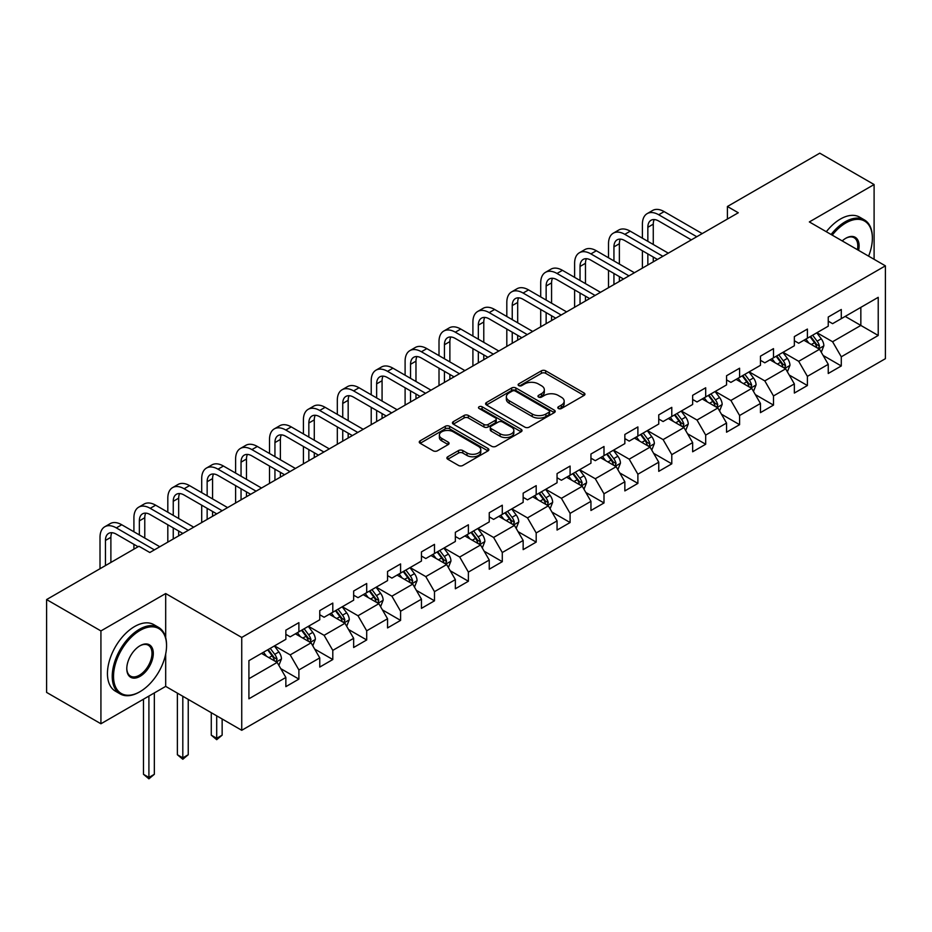 <?xml version="1.0" encoding="UTF-8"?>
<svg xmlns="http://www.w3.org/2000/svg" width="932" height="932" viewBox="0 0 932 932"><rect width="100%" height="100%" fill="white"/><g stroke="black" fill="none" stroke-linecap="round" stroke-linejoin="round"><path stroke-width="1.4" d="M558.419 408.519A2.109 1.223 0 0 0 561.402 408.519L584.061 395.436A3.017 1.736 0 0 0 584.947 394.213A3.017 1.736 0 0 0 584.061 392.978L545.674 370.808A3.017 1.736 0 0 0 541.41 370.808L518.74 383.891A2.109 1.223 0 0 0 518.122 384.753A2.109 1.223 0 0 0 518.74 385.615A2.109 1.223 0 0 0 521.734 385.615L524.658 383.926A9.658 5.569 0 0 1 538.312 383.926L541.515 385.766A9.658 5.569 0 0 1 544.335 389.716A9.658 5.569 0 0 1 541.515 393.654L538.58 395.343A2.109 1.223 0 0 0 537.962 396.205A2.109 1.223 0 0 0 538.58 397.067A2.109 1.223 0 0 0 541.562 397.067L544.498 395.378A9.658 5.569 0 0 1 558.152 395.378L561.344 397.23A9.658 5.569 0 0 1 564.175 401.168A9.658 5.569 0 0 1 561.344 405.105L558.419 406.795A2.109 1.223 0 0 0 557.802 407.657A2.109 1.223 0 0 0 558.419 408.519L558.419 406.795M447.768 456.762A3.017 1.736 0 0 0 446.882 457.996A3.017 1.736 0 0 0 447.768 459.231L458.544 465.452A3.017 1.736 0 0 0 462.808 465.452L487.972 450.913A3.017 1.736 0 0 0 488.857 449.69A3.017 1.736 0 0 0 487.972 448.455L449.585 426.285A3.017 1.736 0 0 0 445.31 426.285L420.146 440.824A3.017 1.736 0 0 0 419.26 442.048A3.017 1.736 0 0 0 420.146 443.283L433.159 450.797A3.017 1.736 0 0 0 437.423 450.797L448.199 444.576A3.017 1.736 0 0 0 449.073 443.341A3.017 1.736 0 0 0 448.199 442.118L441.745 438.39A8.073 4.66 0 0 1 439.38 435.093A8.073 4.66 0 0 1 444.354 430.794A8.073 4.66 0 0 1 453.15 431.796L478.431 446.393A8.073 4.66 0 0 1 480.796 449.69A8.073 4.66 0 0 1 475.809 453.989A8.073 4.66 0 0 1 467.014 452.975L462.808 450.552A3.017 1.736 0 0 0 458.544 450.552L447.768 456.762L447.768 459.231M165.686 593.544L100.924 630.929L46.6 599.567L46.6 692.406L100.924 723.768L165.686 686.383L241.738 730.292L241.738 637.453L165.686 593.544L165.686 637.616M874.099 259.317L874.099 184.536L809.349 221.933L885.4 265.841L241.738 637.453M874.099 184.536L819.776 153.174L727.414 206.496L727.414 219.043M46.6 599.567L138.95 546.245L149.819 552.513L738.284 212.764L727.414 206.496M524.879 427.147A3.017 1.736 0 0 0 529.143 427.147L554.307 412.62A3.017 1.736 0 0 0 555.192 411.385A3.017 1.736 0 0 0 554.307 410.15L515.92 387.992A3.017 1.736 0 0 0 511.645 387.992L486.481 402.519A3.017 1.736 0 0 0 485.595 403.754A3.017 1.736 0 0 0 486.481 404.977L524.879 427.147M479.968 408.985A2.109 1.223 0 0 1 482.112 409.276L482.112 406.771L521.139 429.303A3.017 1.736 0 0 1 522.025 430.537A3.017 1.736 0 0 1 521.139 431.772L495.975 446.3A3.017 1.736 0 0 1 491.712 446.3L453.313 424.13L453.313 421.672A3.017 1.736 0 0 0 452.428 422.907A3.017 1.736 0 0 0 453.313 424.13M453.313 421.672L464.089 415.451A3.017 1.736 0 0 1 468.353 415.451L483.918 424.444A3.017 1.736 0 0 0 488.182 424.444L495.335 420.32A3.017 1.736 0 0 0 496.22 419.085A3.017 1.736 0 0 0 495.335 417.851L479.118 408.496A2.109 1.223 0 0 1 478.5 407.633A2.109 1.223 0 0 1 479.805 406.503A2.109 1.223 0 0 1 482.112 406.771M241.738 730.292L885.4 358.68L885.4 265.841M280.742 668.628L298.892 679.102L298.892 669.945L319.758 657.899L319.758 667.067L332.794 659.53L332.794 650.373L353.647 638.327L353.647 647.495L366.695 639.958L366.695 630.801L387.549 618.755L387.549 627.923L400.585 620.386L400.585 611.229L421.45 599.183L421.45 608.351L434.487 600.814L434.487 591.657L455.352 579.611L455.352 588.779L468.388 581.242L468.388 572.085L489.253 560.039L489.253 569.207L502.29 561.67L502.29 552.513L523.155 540.467L523.155 549.635L536.191 542.098L536.191 532.941L557.056 520.895L557.056 530.063L570.093 522.537L570.093 513.369L590.946 501.334L590.946 510.491L603.994 502.965L603.994 493.797L624.848 481.762L624.848 490.919L637.884 483.393L637.884 474.225L658.749 462.19L658.749 471.347L671.786 463.821L671.786 454.653L692.651 442.618L692.651 451.775L705.687 444.249L705.687 435.081L726.552 423.046L726.552 432.203L739.589 424.677L739.589 415.509L760.454 403.474L760.454 412.631L773.49 405.105L773.49 395.937L794.344 383.902L794.344 393.059L807.392 385.533L807.392 376.365L828.245 364.33L828.245 373.487L841.281 365.961L841.281 356.793L878.224 335.473L878.224 297.331L860.842 307.362L860.842 325.431L878.224 335.473M298.892 679.102L285.856 686.639L285.856 677.471L248.914 698.802L248.914 660.66L285.856 639.329L285.856 630.172L298.892 622.646L298.892 631.803L319.758 619.768L319.758 610.6L332.794 603.074L332.794 612.231L353.647 600.196L353.647 591.028L366.695 583.502L366.695 592.659L387.549 580.624L387.549 571.456L400.585 563.93L400.585 573.087L421.45 561.052L421.45 551.884L434.487 544.358L434.487 553.515L455.352 541.48L455.352 532.312L468.388 524.786L468.388 533.943L489.253 521.908L489.253 512.74L502.29 505.214L502.29 514.371L523.155 502.336L523.155 493.168L536.191 485.642L536.191 494.799L557.056 482.764L557.056 473.596L570.093 466.07L570.093 475.227L590.946 463.192L590.946 454.024L603.994 446.498L603.994 455.666L624.848 443.62L624.848 434.463L637.884 426.926L637.884 436.094L658.749 424.048L658.749 414.891L671.786 407.354L671.786 416.522L692.651 404.476L692.651 395.319L705.687 387.782L705.687 396.95L726.552 384.904L726.552 375.747L739.589 368.21L739.589 377.378L760.454 365.332L760.454 356.175L773.49 348.638L773.49 357.806L794.344 345.76L794.344 336.603L807.392 329.066L807.392 338.234L828.245 326.188L828.245 317.031L841.281 309.494L841.281 318.662L878.224 297.331M295.409 633.818L311.067 642.847L290.202 654.893L274.556 645.864M285.856 634.319L290.202 636.824L298.892 631.803M290.202 654.893L298.892 669.945M311.067 642.847L319.758 657.899M329.311 614.246L344.957 623.275L324.103 635.321L308.457 626.292M319.758 614.747L324.103 617.252L332.794 612.231M324.103 635.321L332.794 650.373M344.957 623.275L353.647 638.327M363.212 594.674L378.858 603.703L358.005 615.749L342.347 606.72M353.647 595.175L358.005 597.68L366.695 592.659M358.005 615.749L366.695 630.801M378.858 603.703L387.549 618.755M397.114 575.102L412.76 584.131L391.894 596.177L376.248 587.148M387.549 575.603L391.894 578.108L400.585 573.087M391.894 596.177L400.585 611.229M412.76 584.131L421.45 599.183M431.015 555.53L446.661 564.559L425.796 576.605L410.15 567.576M421.45 556.031L425.796 558.536L434.487 553.515M425.796 576.605L434.487 591.657M446.661 564.559L455.352 579.611M464.917 535.958L480.562 544.987L459.697 557.033L444.051 548.004M455.352 536.459L459.697 538.964L468.388 533.943M459.697 557.033L468.388 572.085M480.562 544.987L489.253 560.039M498.818 516.386L514.464 525.415L493.599 537.461L477.953 528.432M489.253 516.887L493.599 519.392L502.29 514.371M493.599 537.461L502.29 552.513M514.464 525.415L523.155 540.467M532.708 496.814L548.354 505.843L527.5 517.889L511.854 508.86M523.155 497.315L527.5 499.82L536.191 494.799M527.5 517.889L536.191 532.941M548.354 505.843L557.056 520.895M566.609 477.242L582.255 486.271L561.402 498.317L545.756 489.288M557.056 477.743L561.402 480.248L570.093 475.227M561.402 498.317L570.093 513.369M582.255 486.271L590.946 501.334M600.511 457.67L616.157 466.699L595.292 478.745L579.646 469.716M590.946 458.171L595.292 460.676L603.994 455.666M595.292 478.745L603.994 493.797M616.157 466.699L624.848 481.762M634.412 438.098L650.058 447.127L629.193 459.173L613.547 450.144M624.848 438.599L629.193 441.104L637.884 436.094M629.193 459.173L637.884 474.225M650.058 447.127L658.749 462.19M668.314 418.526L683.96 427.555L663.095 439.601L647.449 430.572M658.749 419.027L663.095 421.532L671.786 416.522M663.095 439.601L671.786 454.653M683.96 427.555L692.651 442.618M702.215 398.954L717.861 407.983L696.996 420.029L681.35 411M692.651 399.455L696.996 401.96L705.687 396.95M696.996 420.029L705.687 435.081M717.861 407.983L726.552 423.046M736.105 379.382L751.751 388.411L730.898 400.457L715.252 391.428M726.552 379.883L730.898 382.388L739.589 377.378M730.898 400.457L739.589 415.509M751.751 388.411L760.454 403.474M770.007 359.81L785.653 368.839L764.799 380.885L749.153 371.856M760.454 360.311L764.799 362.816L773.49 357.806M764.799 380.885L773.49 395.937M785.653 368.839L794.344 383.902M803.908 340.238L819.554 349.267L798.701 361.313L783.043 352.284M794.344 340.739L798.701 343.244L807.392 338.234M798.701 361.313L807.392 376.365M819.554 349.267L828.245 364.33M845.196 316.402L860.842 325.431L832.591 341.741L816.945 332.712M828.245 321.167L832.591 323.672L841.281 318.662M832.591 341.741L841.281 356.793M100.924 630.929L100.924 723.768M248.914 678.729L277.165 662.419L261.519 653.39M277.165 662.419L285.856 677.471M823.142 355.476L841.281 365.961M789.241 375.048L807.392 385.533M755.339 394.62L773.49 405.105M721.438 414.192L739.589 424.677M687.548 433.764L705.687 444.249M653.647 453.336L671.786 463.821M619.745 472.908L637.884 483.393M585.844 492.48L603.994 502.965M551.942 512.052L570.093 522.537M518.041 531.624L536.191 542.098M484.151 551.196L502.29 561.67M450.249 570.768L468.388 581.242M416.348 590.34L434.487 600.814M382.446 609.912L400.585 620.386M348.545 629.484L366.695 639.958M314.643 649.056L332.794 659.53M165.686 686.383L165.686 654.008M559.258 408.822L561.344 407.61A9.658 5.569 0 0 0 564.175 403.673L564.175 401.168M544.335 389.716L544.335 392.221A9.658 5.569 0 0 1 541.515 396.158L539.418 397.37M584.026 395.459L545.674 373.324A3.017 1.736 0 0 0 541.41 373.324L519.59 385.918M554.272 412.643L515.92 390.496A3.017 1.736 0 0 0 511.645 390.496L486.516 405.001M548.983 412.247A2.109 1.223 0 0 0 549.6 411.385A2.109 1.223 0 0 0 548.983 410.523L515.279 391.067A2.109 1.223 0 0 0 512.285 391.067L509.198 392.85A9.658 5.569 0 0 0 506.367 396.799A9.658 5.569 0 0 0 509.198 400.737L532.23 414.029A9.658 5.569 0 0 0 545.884 414.029L548.983 412.247L548.983 414.763A2.109 1.223 0 0 0 549.6 413.901L549.6 411.385M506.367 396.799L506.367 399.304A9.658 5.569 0 0 0 509.198 403.241L509.198 400.737M548.983 414.763L545.884 416.546A9.658 5.569 0 0 1 532.23 416.546L509.198 403.241M453.348 424.153L464.089 417.955L464.089 415.451M496.22 419.085L496.22 421.59A3.017 1.736 0 0 1 495.335 422.825L488.182 426.949A3.017 1.736 0 0 1 483.918 426.949L468.353 417.955A3.017 1.736 0 0 0 464.089 417.955M482.112 409.276L521.105 431.796M500.076 433.764A8.073 4.66 0 0 0 508.872 434.778A8.073 4.66 0 0 0 513.858 430.479A8.073 4.66 0 0 0 511.493 427.182L502.581 422.045A3.017 1.736 0 0 0 498.317 422.045L491.176 426.169A3.017 1.736 0 0 0 490.29 427.392A3.017 1.736 0 0 0 491.176 428.627L500.076 433.764L500.076 436.281A8.073 4.66 0 0 0 508.872 437.283A8.073 4.66 0 0 0 513.858 432.984L513.858 430.479M490.29 427.392L490.29 429.908A3.017 1.736 0 0 0 491.176 431.132L491.176 428.627M500.076 436.281L491.176 431.132M480.796 449.69L480.796 452.195A8.073 4.66 0 0 1 475.809 456.494A8.073 4.66 0 0 1 467.014 455.492L462.808 453.057A3.017 1.736 0 0 0 458.544 453.057L447.803 459.255M439.38 435.093L439.38 437.597A8.073 4.66 0 0 0 441.745 440.894L441.745 438.39M448.152 444.599L441.745 440.894M487.972 448.455L487.972 450.913L449.585 428.802A3.017 1.736 0 0 0 445.31 428.802L420.181 443.306L420.146 440.824M821.278 352.249L823.853 345.737A8.143 4.707 -120 0 0 821.255 338.794L816.77 332.806M808.953 343.151L805.912 339.085M818.296 348.545L819.461 346.075A8.143 4.707 -120 0 0 817.131 341.182L812.646 335.194M810.607 336.37L815.582 343.011A4.147 2.4 60 0 1 816.339 344.269L819.461 346.075M810.036 336.697L814.521 342.685A8.143 4.707 60 0 1 816.851 347.589M642.404 238.208L642.404 224.158A23.044 13.304 60 0 1 647.181 213.614L652.61 210.469A23.044 13.304 60 0 1 664.143 211.611L702.215 233.594M647.181 213.614A23.044 13.304 60 0 1 658.703 214.756L696.775 236.728M691.346 239.874L658.703 221.024A15.366 8.877 -120 0 0 651.025 220.267A15.366 8.877 -120 0 0 647.845 227.303L647.845 241.353M654.241 219.556A15.366 8.877 -120 0 0 653.274 224.158L653.274 244.487M647.845 253.9L647.845 264.991M653.274 257.034L653.274 261.845M642.404 268.125L642.404 250.755M868.601 256.137A37.49 21.646 120 0 0 872.364 238.243A37.49 21.646 120 0 0 845.848 222.934A37.49 21.646 120 0 0 832.229 235.144M831.099 234.491A38.41 22.182 -60 0 1 845.196 221.804A38.41 22.182 -60 0 1 864.407 219.905A38.41 22.182 -60 0 1 872.364 237.485A38.41 22.182 -60 0 1 872.364 237.87M842.225 240.91A18.745 10.823 -60 0 1 845.848 238.243L845.848 238.243A18.745 10.823 -60 0 1 858.605 250.37M826.323 231.73A38.41 22.182 -60 0 1 840.419 219.043A38.41 22.182 -60 0 1 859.63 217.144L864.407 219.905M857.417 249.683A17.825 10.287 120 0 0 854.108 237.73A17.825 10.287 120 0 0 845.522 238.429M139.392 692.033L140.045 691.649A37.49 21.646 120 0 0 166.548 645.736A37.49 21.646 120 0 0 140.045 630.428A37.49 21.646 120 0 0 113.529 676.341A37.49 21.646 120 0 0 140.045 691.649L139.392 692.033A38.41 22.182 -60 0 1 120.181 693.932A38.41 22.182 -60 0 1 114.298 663.153A38.41 22.182 -60 0 1 139.392 629.298A38.41 22.182 -60 0 1 158.591 627.399A38.41 22.182 -60 0 1 166.548 644.979A38.41 22.182 -60 0 1 166.548 645.363M140.045 676.341A18.745 10.823 -60 0 1 126.787 668.687A18.745 10.823 -60 0 1 140.045 645.736L140.045 645.736A18.745 10.823 -60 0 1 153.302 653.39A18.745 10.823 -60 0 1 140.045 676.341M126.787 668.314A17.825 10.287 120 0 0 130.48 676.096A17.825 10.287 120 0 0 139.392 675.222A17.825 10.287 120 0 0 151.031 659.507A17.825 10.287 120 0 0 148.304 645.224A17.825 10.287 120 0 0 139.707 645.934M120.181 693.932L115.405 691.171A38.41 22.182 -60 0 1 109.51 660.392A38.41 22.182 -60 0 1 134.604 626.537A38.41 22.182 -60 0 1 153.815 624.638L158.591 627.399M787.377 371.821L789.963 365.309A8.143 4.707 -120 0 0 787.365 358.366L782.88 352.378M775.051 362.723L772.011 358.657M784.394 368.117L785.559 365.647A8.143 4.707 -120 0 0 783.229 360.754L778.744 354.766M776.706 355.942L781.68 362.583A4.147 2.4 60 0 1 782.437 363.841L785.559 365.647M776.135 356.269L780.62 362.257A8.143 4.707 60 0 1 782.95 367.161M753.475 391.393L756.062 384.881A8.143 4.707 -120 0 0 753.464 377.938L748.978 371.95M741.161 382.295L738.109 378.229M750.493 387.689L751.658 385.219A8.143 4.707 -120 0 0 749.328 380.326L744.843 374.338M742.804 375.514L747.779 382.155A4.147 2.4 60 0 1 748.536 383.413L751.658 385.219M742.233 375.841L746.718 381.829A8.143 4.707 60 0 1 749.06 386.733M608.514 257.78L608.514 243.73A23.044 13.304 60 0 1 613.279 233.186L618.72 230.041A23.044 13.304 60 0 1 630.242 231.183L668.314 253.166M613.279 233.186A23.044 13.304 60 0 1 624.813 234.328L662.873 256.3M657.444 259.445L624.813 240.596A15.366 8.877 -120 0 0 617.124 239.839A15.366 8.877 -120 0 0 613.943 246.875L613.943 260.925M620.339 239.128A15.366 8.877 -120 0 0 619.372 243.73L619.372 264.059M613.943 273.472L613.943 284.563M619.372 276.606L619.372 281.417M608.514 287.697L608.514 270.327M574.613 277.352L574.613 263.302A23.044 13.304 60 0 1 579.378 252.758L584.818 249.613A23.044 13.304 60 0 1 596.34 250.755L634.412 272.738M579.378 252.758A23.044 13.304 60 0 1 590.911 253.9L628.984 275.872M623.543 279.017L590.911 260.168A15.366 8.877 -120 0 0 583.222 259.411A15.366 8.877 -120 0 0 580.042 266.447L580.042 280.497M586.438 258.7A15.366 8.877 -120 0 0 585.471 263.302L585.471 283.631M580.042 293.044L580.042 304.135M585.471 296.178L585.471 300.989M574.613 307.269L574.613 289.899M719.574 410.965L722.16 404.453A8.143 4.707 -120 0 0 719.562 397.51L715.077 391.522M707.26 401.867L704.208 397.801M716.591 407.261L717.768 404.791A8.143 4.707 -120 0 0 715.427 399.898L710.941 393.91M708.903 395.086L713.877 401.727A4.147 2.4 60 0 1 714.634 402.985L717.768 404.791M708.343 395.413L712.829 401.401A8.143 4.707 60 0 1 715.159 406.305M685.672 430.526L688.259 424.025A8.143 4.707 -120 0 0 685.661 417.082L681.176 411.094M673.358 421.439L670.306 417.373M682.702 426.833L683.867 424.363A8.143 4.707 -120 0 0 681.537 419.47L677.051 413.482M675.001 414.658L679.987 421.299A4.147 2.4 60 0 1 680.733 422.557L683.867 424.363M674.442 414.985L678.927 420.973A8.143 4.707 60 0 1 681.257 425.877M651.771 450.098L654.357 443.597A8.143 4.707 -120 0 0 651.759 436.654L647.274 430.666M639.457 441.011L636.416 436.945M648.8 446.405L649.965 443.935A8.143 4.707 -120 0 0 647.635 439.042L643.15 433.054M641.111 434.23L646.086 440.871A4.147 2.4 60 0 1 646.831 442.129L649.965 443.935M640.54 434.557L645.026 440.545A8.143 4.707 60 0 1 647.356 445.449M540.711 296.924L540.711 282.874A23.044 13.304 60 0 1 545.488 272.33L550.917 269.185A23.044 13.304 60 0 1 562.439 270.327L600.511 292.31M545.488 272.33A23.044 13.304 60 0 1 557.01 273.472L595.082 295.444M589.641 298.59L557.01 279.74A15.366 8.877 -120 0 0 549.321 278.983A15.366 8.877 -120 0 0 546.14 286.019L546.14 300.069M552.536 278.272A15.366 8.877 -120 0 0 551.569 282.874L551.569 303.203M546.14 312.616L546.14 323.707M551.569 315.75L551.569 320.561M540.711 326.841L540.711 309.471M506.81 316.496L506.81 302.446A23.044 13.304 60 0 1 511.586 291.902L517.015 288.757A23.044 13.304 60 0 1 528.537 289.899L566.609 311.882M511.586 291.902A23.044 13.304 60 0 1 523.108 293.044L561.181 315.016M555.752 318.162L523.108 299.312A15.366 8.877 -120 0 0 515.419 298.555A15.366 8.877 -120 0 0 512.239 305.579L512.239 319.641M518.635 297.844A15.366 8.877 -120 0 0 517.679 302.446L517.679 322.775M512.239 332.188L512.239 343.267M517.679 335.322L517.679 340.133M506.81 346.413L506.81 329.043M472.908 336.068L472.908 322.018A23.044 13.304 60 0 1 477.685 311.474L483.114 308.329A23.044 13.304 60 0 1 494.636 309.471L532.708 331.454M477.685 311.474A23.044 13.304 60 0 1 489.207 312.616L527.279 334.588M521.85 337.733L489.207 318.884A15.366 8.877 -120 0 0 481.529 318.127A15.366 8.877 -120 0 0 478.337 325.152L478.337 339.213M484.733 317.416A15.366 8.877 -120 0 0 483.778 322.018L483.778 342.347M478.337 351.76L478.337 362.839M483.778 354.894L483.778 359.705M472.908 365.985L472.908 348.615M439.007 355.64L439.007 341.59A23.044 13.304 60 0 1 443.783 331.046L449.212 327.901A23.044 13.304 60 0 1 460.746 329.043L498.818 351.026M443.783 331.046A23.044 13.304 60 0 1 455.305 332.188L493.377 354.16M487.949 357.294L455.305 338.456A15.366 8.877 -120 0 0 447.628 337.699A15.366 8.877 -120 0 0 444.447 344.724L444.447 358.785M450.843 336.988A15.366 8.877 -120 0 0 449.876 341.59L449.876 361.919M444.447 371.32L444.447 382.411M449.876 374.466L449.876 379.277M439.007 385.557L439.007 368.187M405.105 375.212L405.105 361.162A23.044 13.304 60 0 1 409.882 350.618L415.322 347.473A23.044 13.304 60 0 1 426.844 348.615L464.917 370.598M409.882 350.618A23.044 13.304 60 0 1 421.404 351.76L459.476 373.732M454.047 376.866L421.404 358.028A15.366 8.877 -120 0 0 413.726 357.271A15.366 8.877 -120 0 0 410.546 364.296L410.546 378.357M416.942 356.56A15.366 8.877 -120 0 0 415.975 361.162L415.975 381.491M410.546 390.892L410.546 401.983M415.975 394.038L415.975 398.849M405.105 405.129L405.105 387.759M371.216 394.784L371.216 380.734A23.044 13.304 60 0 1 375.98 370.179L381.421 367.045A23.044 13.304 60 0 1 392.943 368.187L431.015 390.17M375.98 370.179A23.044 13.304 60 0 1 387.514 371.32L425.586 393.304M420.146 396.438L387.514 377.6A15.366 8.877 -120 0 0 379.825 376.843A15.366 8.877 -120 0 0 376.645 383.868L376.645 397.929M383.04 376.132A15.366 8.877 -120 0 0 382.073 380.734L382.073 401.063M376.645 410.464L376.645 421.555M382.073 413.61L382.073 418.421M371.216 424.701L371.216 407.331M337.314 414.356L337.314 400.306A23.044 13.304 60 0 1 342.091 389.751L347.52 386.617A23.044 13.304 60 0 1 359.041 387.759L397.114 409.742M342.091 389.751A23.044 13.304 60 0 1 353.612 390.892L391.685 412.876M386.244 416.01L353.612 397.172A15.366 8.877 -120 0 0 345.923 396.415A15.366 8.877 -120 0 0 342.743 403.44L342.743 417.501M349.139 395.704A15.366 8.877 -120 0 0 348.172 400.306L348.172 420.635M342.743 430.036L342.743 441.127M348.172 433.182L348.172 437.993M337.314 444.273L337.314 426.903M303.413 433.928L303.413 419.878A23.044 13.304 60 0 1 308.189 409.323L313.618 406.189A23.044 13.304 60 0 1 325.14 407.331L363.212 429.314M308.189 409.323A23.044 13.304 60 0 1 319.711 410.464L357.783 432.448M352.354 435.582L319.711 416.744A15.366 8.877 -120 0 0 312.022 415.987A15.366 8.877 -120 0 0 308.842 423.012L308.842 437.073M315.237 415.276A15.366 8.877 -120 0 0 314.282 419.878L314.282 440.207M308.842 449.608L308.842 460.699M314.282 452.754L314.282 457.565M303.413 463.845L303.413 446.475M269.511 453.5L269.511 439.45A23.044 13.304 60 0 1 274.288 428.895L279.716 425.761A23.044 13.304 60 0 1 291.238 426.903L329.311 448.886M274.288 428.895A23.044 13.304 60 0 1 285.809 430.036L323.882 452.02M318.453 455.154L285.809 436.316A15.366 8.877 -120 0 0 278.132 435.559A15.366 8.877 -120 0 0 274.94 442.584L274.94 456.633M281.336 434.848A15.366 8.877 -120 0 0 280.381 439.45L280.381 459.779M274.94 469.18L274.94 480.271M280.381 472.326L280.381 477.137M269.511 483.417L269.511 466.047M235.61 473.072L235.61 459.022A23.044 13.304 60 0 1 240.386 448.467L245.815 445.333A23.044 13.304 60 0 1 257.349 446.475L295.409 468.458M240.386 448.467A23.044 13.304 60 0 1 251.908 449.608L289.98 471.592M284.551 474.726L251.908 455.888A15.366 8.877 -120 0 0 244.231 455.131A15.366 8.877 -120 0 0 241.05 462.156L241.05 476.205M247.434 454.42A15.366 8.877 -120 0 0 246.479 459.022L246.479 479.351M241.05 488.752L241.05 499.843M246.479 491.898L246.479 496.709M235.61 502.989L235.61 485.619M201.708 492.644L201.708 478.594A23.044 13.304 60 0 1 206.485 468.039L211.913 464.905A23.044 13.304 60 0 1 223.447 466.047L261.519 488.03M206.485 468.039A23.044 13.304 60 0 1 218.006 469.18L256.079 491.164M250.65 494.298L218.006 475.46A15.366 8.877 -120 0 0 210.329 474.703A15.366 8.877 -120 0 0 207.149 481.728L207.149 495.777M213.545 473.992A15.366 8.877 -120 0 0 212.578 478.594L212.578 498.923M207.149 508.324L207.149 519.415M212.578 511.47L212.578 516.281M201.708 522.561L201.708 505.191M167.818 512.216L167.818 498.166A23.044 13.304 60 0 1 172.583 487.611L178.024 484.477A23.044 13.304 60 0 1 189.546 485.619L227.618 507.602M172.583 487.611A23.044 13.304 60 0 1 184.117 488.752L222.177 510.736M216.748 513.87L184.117 495.032A15.366 8.877 -120 0 0 176.428 494.275A15.366 8.877 -120 0 0 173.247 501.3L173.247 515.349M179.643 493.564A15.366 8.877 -120 0 0 178.676 498.166L178.676 518.495M173.247 527.896L173.247 538.987M178.676 531.042L178.676 535.853M167.818 542.133L167.818 524.763M133.917 531.788L133.917 517.738A23.044 13.304 60 0 1 138.682 507.183L144.122 504.049A23.044 13.304 60 0 1 155.644 505.191L193.716 527.174M138.682 507.183A23.044 13.304 60 0 1 150.215 508.324L188.287 530.308M182.847 533.442L150.215 514.604A15.366 8.877 -120 0 0 142.526 513.847A15.366 8.877 -120 0 0 139.346 520.872L139.346 534.921M145.742 513.136A15.366 8.877 -120 0 0 144.775 517.738L144.775 538.067M133.917 549.158L133.917 544.335M100.015 568.73L100.015 537.31A23.044 13.304 60 0 1 104.792 526.755L110.221 523.621A23.044 13.304 60 0 1 121.743 524.763L159.815 546.746M104.792 526.755A23.044 13.304 60 0 1 116.314 527.896L154.386 549.88M138.087 546.746L116.314 534.176A15.366 8.877 -120 0 0 108.625 533.407A15.366 8.877 -120 0 0 105.444 540.443L105.444 565.584M111.84 532.708A15.366 8.877 -120 0 0 110.885 537.31L110.885 562.45M617.869 469.67L620.456 463.157A8.143 4.707 -120 0 0 617.858 456.226L613.373 450.238M605.555 460.583L602.515 456.517M614.899 465.977L616.064 463.507A8.143 4.707 -120 0 0 613.734 458.614L609.248 452.626M607.21 453.802L612.184 460.443A4.147 2.4 60 0 1 612.941 461.701L616.064 463.507M606.639 454.129L611.124 460.117A8.143 4.707 60 0 1 613.454 465.021M583.98 489.242L586.566 482.729A8.143 4.707 -120 0 0 583.956 475.798L579.471 469.81M571.654 480.155L568.613 476.089M580.997 485.549L582.162 483.079A8.143 4.707 -120 0 0 579.832 478.186L575.347 472.198M573.308 473.374L578.283 480.015A4.147 2.4 60 0 1 579.04 481.273L582.162 483.079M572.737 473.701L577.223 479.689A8.143 4.707 60 0 1 579.553 484.593M550.078 508.814L552.664 502.301A8.143 4.707 -120 0 0 550.066 495.37L545.581 489.382M537.752 499.727L534.712 495.661M547.096 505.121L548.261 502.651A8.143 4.707 -120 0 0 545.931 497.758L541.445 491.77M539.407 492.946L544.381 499.587A4.147 2.4 60 0 1 545.138 500.845L548.261 502.651M538.836 493.273L543.321 499.261A8.143 4.707 60 0 1 545.651 504.154M516.177 528.386L518.763 521.873A8.143 4.707 -120 0 0 516.165 514.942L511.68 508.954M503.863 519.299L500.81 515.233M513.194 524.693L514.359 522.223A8.143 4.707 -120 0 0 512.029 517.33L507.544 511.342M505.505 512.518L510.48 519.159A4.147 2.4 60 0 1 511.237 520.417L514.359 522.223M504.946 512.845L509.431 518.833A8.143 4.707 60 0 1 511.761 523.726M482.275 547.958L484.861 541.445A8.143 4.707 -120 0 0 482.263 534.514L477.778 528.526M469.961 538.871L466.909 534.805M479.304 544.265L480.469 541.795A8.143 4.707 -120 0 0 478.139 536.902L473.654 530.914M471.604 532.09L476.578 538.731A4.147 2.4 60 0 1 477.335 539.989L480.469 541.795M471.044 532.417L475.53 538.405A8.143 4.707 60 0 1 477.86 543.298M448.374 567.53L450.96 561.017A8.143 4.707 -120 0 0 448.362 554.086L443.877 548.098M436.06 558.443L433.007 554.377M445.403 563.837L446.568 561.367A8.143 4.707 -120 0 0 444.238 556.474L439.753 550.486M437.714 551.662L442.688 558.303A4.147 2.4 60 0 1 443.434 559.561L446.568 561.367M437.143 551.989L441.628 557.977A8.143 4.707 60 0 1 443.958 562.87M414.472 587.102L417.058 580.589A8.143 4.707 -120 0 0 414.46 573.658L409.975 567.67M402.158 578.015L399.117 573.949M411.501 583.409L412.666 580.939A8.143 4.707 -120 0 0 410.336 576.046L405.851 570.058M403.812 571.234L408.787 577.875A4.147 2.4 60 0 1 409.544 579.133L412.666 580.939M403.241 571.561L407.727 577.549A8.143 4.707 60 0 1 410.057 582.442M380.582 606.674L383.157 600.161A8.143 4.707 -120 0 0 380.559 593.23L376.074 587.242M368.257 597.587L365.216 593.521M377.6 602.981L378.765 600.511A8.143 4.707 -120 0 0 376.435 595.618L371.95 589.63M369.911 590.806L374.885 597.447A4.147 2.4 60 0 1 375.643 598.705L378.765 600.511M369.34 591.133L373.825 597.121A8.143 4.707 60 0 1 376.155 602.014M346.681 626.246L349.267 619.733A8.143 4.707 -120 0 0 346.669 612.802L342.184 606.814M334.355 617.159L331.314 613.093M343.698 622.553L344.863 620.083A8.143 4.707 -120 0 0 342.533 615.19L338.048 609.202M336.009 610.378L340.984 617.019A4.147 2.4 60 0 1 341.741 618.277L344.863 620.083M335.438 610.705L339.924 616.693A8.143 4.707 60 0 1 342.254 621.586M216.702 715.846L216.702 738.295L222.142 735.162L222.142 718.98M222.142 735.162L216.702 739.682L211.273 735.162L211.273 712.7M211.273 735.162L216.702 738.295L216.702 739.682M312.779 645.818L315.365 639.305A8.143 4.707 -120 0 0 312.768 632.374L308.282 626.386M300.465 636.731L297.413 632.665M309.797 642.125L310.962 639.655A8.143 4.707 -120 0 0 308.632 634.762L304.147 628.774M302.108 629.95L307.082 636.591A4.147 2.4 60 0 1 307.84 637.849L310.962 639.655M301.537 630.277L306.022 636.265A8.143 4.707 60 0 1 308.364 641.158M182.812 696.274L182.812 757.867L188.241 754.734L188.241 699.408M188.241 754.734L182.812 759.254L177.371 754.734L177.371 693.128M177.371 754.734L182.812 757.867L182.812 759.254M278.878 665.39L281.464 658.877A8.143 4.707 -120 0 0 278.866 651.946L274.381 645.958M266.564 656.303L263.511 652.237M275.895 661.697L277.072 659.227A8.143 4.707 -120 0 0 274.73 654.334L270.245 648.346M268.206 649.522L273.181 656.163A4.147 2.4 60 0 1 273.938 657.421L277.072 659.227M267.647 649.849L272.132 655.837A8.143 4.707 60 0 1 274.462 660.73M148.91 696.064L148.91 777.439L154.339 774.306L154.339 692.93M154.339 774.306L148.91 778.826L143.47 774.306L143.47 699.21M143.47 774.306L148.91 777.439L148.91 778.826M561.344 407.61L561.344 405.105M538.58 397.067L538.58 395.343M541.515 396.158L541.515 393.654M518.74 385.615L518.74 383.891M541.41 373.324L541.41 370.808M545.674 373.324L545.674 370.808M584.061 395.436L584.061 392.978M486.481 404.977L486.481 402.519M511.645 390.496L511.645 387.992M515.92 390.496L515.92 387.992M554.307 412.62L554.307 410.15M532.23 416.546L532.23 414.029M545.884 416.546L545.884 414.029M468.353 417.955L468.353 415.451M483.918 426.949L483.918 424.444M488.182 426.949L488.182 424.444M495.335 422.825L495.335 420.32M521.139 431.772L521.139 429.303M458.544 453.057L458.544 450.552M462.808 453.057L462.808 450.552M467.014 455.492L467.014 452.975M448.199 444.576L448.199 442.118M445.31 428.802L445.31 426.285M449.585 428.802L449.585 426.285M818.75 348.801L823.806 345.888M817.131 341.182L821.255 338.794M811.341 344.525L814.521 342.685M664.143 211.611L658.703 214.756M653.274 224.158L647.845 227.303M784.849 368.373L789.905 365.461M783.229 360.754L787.365 358.366M777.439 364.097L780.62 362.257M750.947 387.945L756.003 385.033M749.328 380.326L753.464 377.938M743.538 383.669L746.718 381.829M630.242 231.183L624.813 234.328M619.372 243.73L613.943 246.875M596.34 250.755L590.911 253.9M585.471 263.302L580.042 266.447M717.058 407.517L722.102 404.605M715.427 399.898L719.562 397.51M709.636 403.241L712.829 401.401M683.156 427.089L688.2 424.177M681.537 419.47L685.661 417.082M675.735 422.813L678.927 420.973M649.255 446.661L654.311 443.748M647.635 439.042L651.759 436.654M641.833 442.385L645.026 440.545M562.439 270.327L557.01 273.472M551.569 282.874L546.14 286.019M528.537 289.899L523.108 293.044M517.679 302.446L512.239 305.579M494.636 309.471L489.207 312.616M483.778 322.018L478.337 325.152M460.746 329.043L455.305 332.188M449.876 341.59L444.447 344.724M426.844 348.615L421.404 351.76M415.975 361.162L410.546 364.296M392.943 368.187L387.514 371.32M382.073 380.734L376.645 383.868M359.041 387.759L353.612 390.892M348.172 400.306L342.743 403.44M325.14 407.331L319.711 410.464M314.282 419.878L308.842 423.012M291.238 426.903L285.809 430.036M280.381 439.45L274.94 442.584M257.349 446.475L251.908 449.608M246.479 459.022L241.05 462.156M223.447 466.047L218.006 469.18M212.578 478.594L207.149 481.728M189.546 485.619L184.117 488.752M178.676 498.166L173.247 501.3M155.644 505.191L150.215 508.324M144.775 517.738L139.346 520.872M121.743 524.763L116.314 527.896M110.885 537.31L105.444 540.443M615.353 466.233L620.409 463.32M613.734 458.614L617.858 456.226M607.944 461.957L611.124 460.117M581.452 485.805L586.508 482.893M579.832 478.186L583.956 475.798M574.042 481.529L577.223 479.689M547.55 505.377L552.606 502.465M545.931 497.758L550.066 495.37M540.141 501.101L543.321 499.261M513.66 524.949L518.705 522.037M512.029 517.33L516.165 514.942M506.239 520.673L509.431 518.833M479.759 544.521L484.803 541.608M478.139 536.902L482.263 534.514M472.338 540.245L475.53 538.405M445.857 564.093L450.913 561.181M444.238 556.474L448.362 554.086M438.436 559.817L441.628 557.977M411.956 583.665L417.012 580.753M410.336 576.046L414.46 573.658M404.546 579.389L407.727 577.549M378.054 603.237L383.11 600.324M376.435 595.618L380.559 593.23M370.645 598.961L373.825 597.121M344.153 622.809L349.209 619.897M342.533 615.19L346.669 612.802M336.743 618.533L339.924 616.693M310.263 642.381L315.307 639.468M308.632 634.762L312.768 632.374M302.842 638.105L306.022 636.265M276.361 661.953L281.406 659.041M274.73 654.334L278.866 651.946M268.94 657.677L272.132 655.837M872.364 238.243L872.364 237.485M166.548 645.736L166.548 644.979"/></g></svg>
